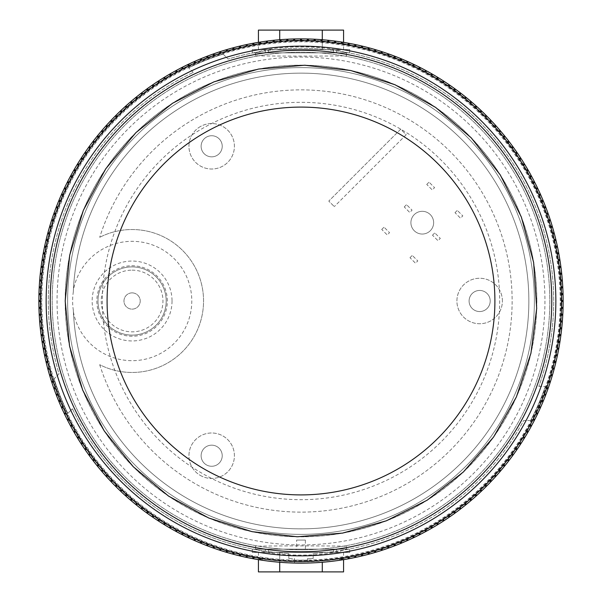 <?xml version="1.0" encoding="UTF-8"?>
<svg xmlns="http://www.w3.org/2000/svg" width="602" height="602" viewBox="0 0 602 602"><rect width="100%" height="100%" fill="white"/><g stroke="black" fill="none" stroke-linecap="round" stroke-linejoin="round"><path stroke-width="0.45" stroke-dasharray="3.01 2.26" d="M346.474 546.36L346.474 549.159L252.276 549.159L349.724 549.159L255.572 549.159C275.061 557.106 326.833 557.143 346.428 549.159L346.474 546.36C349.31 545.751 252.742 545.758 255.526 546.36L255.526 549.159L255.526 546.36M346.428 549.159L255.572 549.159M132.094 266.897A34.103 34.103 0 0 1 161.629 318.052A34.103 34.103 0 0 1 102.558 318.052A34.103 34.103 0 0 1 132.094 266.897A34.103 34.103 0 0 0 102.558 318.052A34.103 34.103 0 0 0 161.629 318.052A34.103 34.103 0 0 0 132.094 266.897A34.103 34.103 0 0 0 102.558 318.052A34.103 34.103 0 0 0 161.629 318.052A34.103 34.103 0 0 0 132.094 266.897M255.526 55.64L255.526 52.841L349.724 52.841L252.276 52.841L346.428 52.841C326.939 44.894 275.167 44.857 255.572 52.841L255.526 55.64C252.689 56.249 349.258 56.242 346.474 55.64L346.474 52.841L346.474 55.64M255.572 52.841L346.428 52.841M530.633 420.535A258.883 258.883 0 0 0 545.382 386.431A258.883 258.883 0 0 1 530.633 420.535L523.65 420.535A252.712 252.712 0 0 1 313.183 553.419A252.712 252.712 0 0 0 523.65 420.535L530.633 420.535M54.105 378.854A258.883 258.883 0 0 0 67.793 413.393A258.883 258.883 0 0 1 54.105 378.854L59.041 373.917A252.712 252.712 0 0 1 193.234 72.421A252.712 252.712 0 0 0 59.041 373.917L54.105 378.854M223.146 54.105A258.883 258.883 0 0 0 188.607 67.793A258.883 258.883 0 0 1 223.146 54.105L228.083 59.041A252.712 252.712 0 0 1 538.835 386.431A252.712 252.712 0 0 0 228.083 59.041L223.146 54.105M72.421 408.766A252.712 252.712 0 0 0 288.817 553.419A252.712 252.712 0 0 1 72.421 408.766L67.793 413.393L72.421 408.766M288.817 558.581L288.817 553.419L288.817 558.581L294.506 558.581L294.506 560.123L294.506 558.581L288.817 558.581M313.183 553.419L313.183 558.581L313.183 553.419M307.494 561.749L307.494 560.123A259.206 259.206 0 0 1 294.506 560.123L307.494 560.123L307.494 558.581L313.183 558.581L307.494 558.581L307.494 561.749A260.832 260.832 0 0 0 525.794 168.71A260.832 260.832 0 0 0 76.206 168.71A260.832 260.832 0 0 0 294.506 561.749L294.506 563.051A262.133 262.133 0 0 1 38.867 301A262.133 262.133 0 0 1 298.833 38.882A262.133 262.133 0 0 1 563.096 296.666A262.133 262.133 0 0 1 307.494 563.051M193.234 72.421L188.607 67.793L193.234 72.421M538.835 386.431L545.382 386.431L538.835 386.431M65.219 301A235.781 235.781 0 0 0 418.887 505.191A235.781 235.781 0 0 0 418.887 96.809A235.781 235.781 0 0 0 65.219 301M300.029 40.5L301 38.867L301.971 40.5M306.847 40.56L307.863 38.957L308.796 40.612M313.657 40.801L314.718 39.228L315.606 40.906M320.467 41.222L321.566 39.679L322.409 41.372M327.262 41.824L328.399 40.304L329.196 42.027M334.035 42.599L335.216 41.109L335.969 42.855M340.792 43.547L342.004 42.095L342.711 43.856M347.512 44.683L348.769 43.261L349.431 45.037M354.209 45.985L355.504 44.601L356.113 46.392M360.869 47.468L362.193 46.113L362.758 47.919M367.483 49.123L368.845 47.799L369.365 49.627M374.053 50.944L375.452 49.665L375.919 51.501M380.577 52.946L381.999 51.697L382.428 53.548M387.041 55.113L388.501 53.909L388.877 55.76M393.445 57.446L394.942 56.279L395.266 58.146M399.788 59.952L401.316 58.823L401.594 60.697M406.064 62.623L407.614 61.532L407.847 63.413M412.272 65.452L413.852 64.406L414.033 66.295M418.398 68.447L420.008 67.439L420.136 69.335M424.448 71.6L426.081 70.637L426.156 72.526M430.407 74.911L432.063 73.986L432.093 75.882M436.284 78.373L437.963 77.5L437.947 79.396M442.064 81.992L443.764 81.157L443.697 83.053M447.745 85.762L449.468 84.972L449.355 86.861M453.329 89.675L455.074 88.93L454.909 90.819M458.814 93.731L460.575 93.039L460.357 94.92M464.18 97.938L465.963 97.283L465.7 99.164M469.44 102.28L471.238 101.678L470.922 103.544M474.587 106.757L476.4 106.2L476.039 108.059M479.613 111.37L481.442 110.858L481.028 112.709M484.512 116.103L486.356 115.644L485.897 117.488M489.291 120.972L491.142 120.558L490.63 122.387M493.941 125.961L495.8 125.6L495.243 127.413M498.456 131.078L500.322 130.762L499.72 132.56M502.836 136.3L504.717 136.037L504.062 137.82M507.08 141.643L508.961 141.425L508.269 143.186M511.181 147.091L513.07 146.926L512.325 148.671M515.139 152.645L517.028 152.532L516.238 154.255M518.947 158.303L520.843 158.236L520.008 159.936M522.604 164.053L524.5 164.037L523.627 165.716M526.118 169.907L528.014 169.937L527.089 171.593M529.474 175.844L531.363 175.919L530.4 177.552M532.665 181.864L534.561 181.992L533.553 183.602M535.705 187.967L537.594 188.148L536.548 189.728M538.587 194.153L540.468 194.386L539.377 195.936M541.303 200.406L543.177 200.684L542.048 202.212M543.854 206.734L545.721 207.058L544.554 208.555M546.24 213.123L548.091 213.499L546.887 214.959M548.452 219.572L550.303 220.001L549.054 221.423M550.499 226.081L552.335 226.548L551.056 227.947M552.373 232.635L554.201 233.155L552.877 234.517M554.081 239.242L555.887 239.807L554.532 241.131M555.608 245.887L557.399 246.496L556.015 247.791M556.963 252.569L558.739 253.231L557.317 254.488M558.144 259.289L559.905 259.996L558.453 261.208M559.145 266.031L560.891 266.784L559.401 267.965M559.973 272.804L561.696 273.601L560.176 274.738M560.628 279.591L562.321 280.434L560.778 281.533M561.094 286.394L562.772 287.282L561.199 288.343M561.388 293.204L563.043 294.137L561.44 295.153M561.5 300.029L563.133 301L561.5 301.971M561.44 306.847L563.043 307.863L561.388 308.796M561.199 313.657L562.772 314.718L561.094 315.606M560.778 320.467L562.321 321.566L560.628 322.409M560.176 327.262L561.696 328.399L559.973 329.196M559.401 334.035L560.891 335.216L559.145 335.969M558.453 340.792L559.905 342.004L558.144 342.711M557.317 347.512L558.739 348.769L556.963 349.431M556.015 354.209L557.399 355.504L555.608 356.113M554.532 360.869L555.887 362.193L554.081 362.758M552.877 367.483L554.201 368.845L552.373 369.365M551.056 374.053L552.335 375.452L550.499 375.919M549.054 380.577L550.303 381.999L548.452 382.428M546.887 387.041L548.091 388.501L546.24 388.877M544.554 393.445L545.721 394.942L543.854 395.266M542.048 399.788L543.177 401.316L541.303 401.594M539.377 406.064L540.468 407.614L538.587 407.847M536.548 412.272L537.594 413.852L535.705 414.033M533.553 418.398L534.561 420.008L532.665 420.136M530.4 424.448L531.363 426.081L529.474 426.156M527.089 430.407L528.014 432.063L526.118 432.093M523.627 436.284L524.5 437.963L522.604 437.947M520.008 442.064L520.843 443.764L518.947 443.697M516.238 447.745L517.028 449.468L515.139 449.355M512.325 453.329L513.07 455.074L511.181 454.909M508.269 458.814L508.961 460.575L507.08 460.357M504.062 464.18L504.717 465.963L502.836 465.7M499.72 469.44L500.322 471.238L498.456 470.922M495.243 474.587L495.8 476.4L493.941 476.039M490.63 479.613L491.142 481.442L489.291 481.028M485.897 484.512L486.356 486.356L484.512 485.897M481.028 489.291L481.442 491.142L479.613 490.63M476.039 493.941L476.4 495.8L474.587 495.243M470.922 498.456L471.238 500.322L469.44 499.72M465.7 502.836L465.963 504.717L464.18 504.062M460.357 507.08L460.575 508.961L458.814 508.269M454.909 511.181L455.074 513.07L453.329 512.325M449.355 515.139L449.468 517.028L447.745 516.238M443.697 518.947L443.764 520.843L442.064 520.008M437.947 522.604L437.963 524.5L436.284 523.627M432.093 526.118L432.063 528.014L430.407 527.089M426.156 529.474L426.081 531.363L424.448 530.4M420.136 532.665L420.008 534.561L418.398 533.553M414.033 535.705L413.852 537.594L412.272 536.548M407.847 538.587L407.614 540.468L406.064 539.377M401.594 541.303L401.316 543.177L399.788 542.048M395.266 543.854L394.942 545.721L393.445 544.554M388.877 546.24L388.501 548.091L387.041 546.887M382.428 548.452L381.999 550.303L380.577 549.054M375.919 550.499L375.452 552.335L374.053 551.056M369.365 552.373L368.845 554.201L367.483 552.877M362.758 554.081L362.193 555.887L360.869 554.532M356.113 555.608L355.504 557.399L354.209 556.015M349.431 556.963L348.769 558.739L347.512 557.317M342.711 558.144L342.004 559.905L340.792 558.453M339.979 558.573L339.979 560.214M294.506 561.749L294.506 563.051M294.506 560.123A259.206 259.206 0 0 1 77.613 169.523A259.206 259.206 0 0 1 524.387 169.523A259.206 259.206 0 0 1 294.506 560.123M293.204 40.612L294.137 38.957L295.153 40.56M286.394 40.906L287.282 39.228L288.343 40.801M279.591 41.372L280.434 39.679L281.533 41.222M272.804 42.027L273.601 40.304L274.738 41.824M266.031 42.855L266.784 41.109L267.965 42.599M259.289 43.856L259.996 42.095L261.208 43.547M252.569 45.037L253.231 43.261L254.488 44.683M245.887 46.392L246.496 44.601L247.791 45.985M239.242 47.919L239.807 46.113L241.131 47.468M232.635 49.627L233.155 47.799L234.517 49.123M226.081 51.501L226.548 49.665L227.947 50.944M219.572 53.548L220.001 51.697L221.423 52.946M213.123 55.76L213.499 53.909L214.959 55.113M206.734 58.146L207.058 56.279L208.555 57.446M200.406 60.697L200.684 58.823L202.212 59.952M194.153 63.413L194.386 61.532L195.936 62.623M187.967 66.295L188.148 64.406L189.728 65.452M181.864 69.335L181.992 67.439L183.602 68.447M175.844 72.526L175.919 70.637L177.552 71.6M169.907 75.882L169.937 73.986L171.593 74.911M164.053 79.396L164.037 77.5L165.716 78.373M158.303 83.053L158.236 81.157L159.936 81.992M152.645 86.861L152.532 84.972L154.255 85.762M147.091 90.819L146.926 88.93L148.671 89.675M141.643 94.92L141.425 93.039L143.186 93.731M136.3 99.164L136.037 97.283L137.82 97.938M131.078 103.544L130.762 101.678L132.56 102.28M125.961 108.059L125.6 106.2L127.413 106.757M120.972 112.709L120.558 110.858L122.387 111.37M116.103 117.488L115.644 115.644L117.488 116.103M111.37 122.387L110.858 120.558L112.709 120.972M106.757 127.413L106.2 125.6L108.059 125.961M102.28 132.56L101.678 130.762L103.544 131.078M97.938 137.82L97.283 136.037L99.164 136.3M93.731 143.186L93.039 141.425L94.92 141.643M89.675 148.671L88.93 146.926L90.819 147.091M85.762 154.255L84.972 152.532L86.861 152.645M81.992 159.936L81.157 158.236L83.053 158.303M78.373 165.716L77.5 164.037L79.396 164.053M74.911 171.593L73.986 169.937L75.882 169.907M71.6 177.552L70.637 175.919L72.526 175.844M68.447 183.602L67.439 181.992L69.335 181.864M65.452 189.728L64.406 188.148L66.295 187.967M62.623 195.936L61.532 194.386L63.413 194.153M59.952 202.212L58.823 200.684L60.697 200.406M57.446 208.555L56.279 207.058L58.146 206.734M55.113 214.959L53.909 213.499L55.76 213.123M52.946 221.423L51.697 220.001L53.548 219.572M50.944 227.947L49.665 226.548L51.501 226.081M49.123 234.517L47.799 233.155L49.627 232.635M47.468 241.131L46.113 239.807L47.919 239.242M45.985 247.791L44.601 246.496L46.392 245.887M44.683 254.488L43.261 253.231L45.037 252.569M43.547 261.208L42.095 259.996L43.856 259.289M42.599 267.965L41.109 266.784L42.855 266.031M41.824 274.738L40.304 273.601L42.027 272.804M41.222 281.533L39.679 280.434L41.372 279.591M40.801 288.343L39.228 287.282L40.906 286.394M40.56 295.153L38.957 294.137L40.612 293.204M40.5 301.971L38.867 301L40.5 300.029M40.612 308.796L38.957 307.863L40.56 306.847M40.906 315.606L39.228 314.718L40.801 313.657M41.372 322.409L39.679 321.566L41.222 320.467M42.027 329.196L40.304 328.399L41.824 327.262M42.855 335.969L41.109 335.216L42.599 334.035M43.856 342.711L42.095 342.004L43.547 340.792M45.037 349.431L43.261 348.769L44.683 347.512M46.392 356.113L44.601 355.504L45.985 354.209M47.919 362.758L46.113 362.193L47.468 360.869M49.627 369.365L47.799 368.845L49.123 367.483M51.501 375.919L49.665 375.452L50.944 374.053M53.548 382.428L51.697 381.999L52.946 380.577M55.76 388.877L53.909 388.501L55.113 387.041M58.146 395.266L56.279 394.942L57.446 393.445M60.697 401.594L58.823 401.316L59.952 399.788M63.413 407.847L61.532 407.614L62.623 406.064M66.295 414.033L64.406 413.852L65.452 412.272M69.335 420.136L67.439 420.008L68.447 418.398M72.526 426.156L70.637 426.081L71.6 424.448M75.882 432.093L73.986 432.063L74.911 430.407M79.396 437.947L77.5 437.963L78.373 436.284M83.053 443.697L81.157 443.764L81.992 442.064M86.861 449.355L84.972 449.468L85.762 447.745M90.819 454.909L88.93 455.074L89.675 453.329M94.92 460.357L93.039 460.575L93.731 458.814M99.164 465.7L97.283 465.963L97.938 464.18M103.544 470.922L101.678 471.238L102.28 469.44M108.059 476.039L106.2 476.4L106.757 474.587M112.709 481.028L110.858 481.442L111.37 479.613M117.488 485.897L115.644 486.356L116.103 484.512M122.387 490.63L120.558 491.142L120.972 489.291M127.413 495.243L125.6 495.8L125.961 493.941M132.56 499.72L130.762 500.322L131.078 498.456M137.82 504.062L136.037 504.717L136.3 502.836M143.186 508.269L141.425 508.961L141.643 507.08M148.671 512.325L146.926 513.07L147.091 511.181M154.255 516.238L152.532 517.028L152.645 515.139M159.936 520.008L158.236 520.843L158.303 518.947M165.716 523.627L164.037 524.5L164.053 522.604M171.593 527.089L169.937 528.014L169.907 526.118M177.552 530.4L175.919 531.363L175.844 529.474M183.602 533.553L181.992 534.561L181.864 532.665M189.728 536.548L188.148 537.594L187.967 535.705M195.936 539.377L194.386 540.468L194.153 538.587M202.212 542.048L200.684 543.177L200.406 541.303M208.555 544.554L207.058 545.721L206.734 543.854M214.959 546.887L213.499 548.091L213.123 546.24M221.423 549.054L220.001 550.303L219.572 548.452M227.947 551.056L226.548 552.335L226.081 550.499M234.517 552.877L233.155 554.201L232.635 552.373M241.131 554.532L239.807 555.887L239.242 554.081M247.791 556.015L246.496 557.399L245.887 555.608M254.488 557.317L253.231 558.739L252.569 556.963M261.208 558.453L259.996 559.905L259.289 558.144M262.02 560.214L262.02 558.573M305.372 549.776A248.814 248.814 0 0 0 549.792 298.088A248.814 248.814 0 0 0 299.54 52.193A248.814 248.814 0 0 0 52.186 301A248.814 248.814 0 0 0 305.372 549.776L305.372 540.069L296.628 540.069L296.628 549.776A248.814 248.814 0 0 1 86.252 175.332A248.814 248.814 0 0 1 515.748 175.332A248.814 248.814 0 0 1 305.372 549.776L296.628 549.776M305.372 540.069L296.628 540.069M502.392 301A22.741 22.741 0 0 0 468.281 281.307A22.741 22.741 0 0 0 468.281 320.693A22.741 22.741 0 0 0 502.392 301A22.741 22.741 0 0 0 468.281 281.307A22.741 22.741 0 0 0 468.281 320.693A22.741 22.741 0 0 0 502.392 301M200.308 126.593A22.741 22.741 0 0 0 200.308 165.971A22.741 22.741 0 0 0 234.411 146.286A22.741 22.741 0 0 0 200.308 126.593A22.741 22.741 0 0 0 200.308 165.971A22.741 22.741 0 0 0 234.411 146.286A22.741 22.741 0 0 0 200.308 126.593M200.308 475.407A22.741 22.741 0 0 0 234.411 455.714A22.741 22.741 0 0 0 200.308 436.029A22.741 22.741 0 0 0 200.308 475.407A22.741 22.741 0 0 0 234.411 455.714A22.741 22.741 0 0 0 200.308 436.029A22.741 22.741 0 0 0 200.308 475.407M211.671 466.272A10.558 10.558 0 0 1 202.535 450.439A10.558 10.558 0 0 1 220.814 450.439A10.558 10.558 0 0 1 211.671 466.272A10.558 10.558 0 0 1 202.535 450.439A10.558 10.558 0 0 1 220.814 450.439A10.558 10.558 0 0 1 211.671 466.272M202.535 141.003A10.558 10.558 0 0 1 220.814 141.003A10.558 10.558 0 0 1 211.671 156.844A10.558 10.558 0 0 1 202.535 141.003A10.558 10.558 0 0 1 220.814 141.003A10.558 10.558 0 0 1 211.671 156.844A10.558 10.558 0 0 1 202.535 141.003M488.794 295.725A10.558 10.558 0 0 1 479.651 311.558A10.558 10.558 0 0 1 470.508 295.725A10.558 10.558 0 0 1 488.794 295.725A10.558 10.558 0 0 1 479.651 311.558A10.558 10.558 0 0 1 470.508 295.725A10.558 10.558 0 0 1 488.794 295.725M560.801 301A259.801 259.801 0 0 0 303.167 41.207A259.801 259.801 0 0 0 41.237 296.658A259.801 259.801 0 0 0 294.491 560.718A259.801 259.801 0 0 0 560.801 301M99.706 364.699A211.136 211.136 0 0 0 424.666 472.126A211.136 211.136 0 0 0 424.666 129.874A211.136 211.136 0 0 0 99.706 237.301A211.136 211.136 0 0 1 424.666 129.874A211.136 211.136 0 0 1 424.666 472.126A211.136 211.136 0 0 1 99.706 364.699A71.457 71.457 0 0 0 203.551 301A71.457 71.457 0 0 0 99.706 237.301A71.457 71.457 0 0 1 203.551 301A71.457 71.457 0 0 1 99.706 364.699M73.399 311.866A59.696 59.696 0 0 0 191.79 301A59.696 59.696 0 0 0 73.399 290.134A227.865 227.865 0 0 1 418.051 105.5A227.865 227.865 0 0 1 418.051 496.499A227.865 227.865 0 0 1 73.399 311.866L73.324 310.113A59.478 59.478 0 0 1 73.324 291.887L73.399 290.134M67.62 301A233.38 233.38 0 0 0 417.69 503.114A233.38 233.38 0 0 0 417.69 98.886A233.38 233.38 0 0 0 67.62 301A233.38 233.38 0 0 0 417.69 503.114A233.38 233.38 0 0 0 417.69 98.886A233.38 233.38 0 0 0 67.62 301M73.324 310.113A227.865 227.865 0 0 0 417.555 496.793A227.865 227.865 0 0 0 417.555 105.207A227.865 227.865 0 0 0 73.324 291.887M433.643 222.68A11.37 11.37 0 0 0 416.592 212.83A11.37 11.37 0 0 0 416.592 232.522A11.37 11.37 0 0 0 433.643 222.68A11.37 11.37 0 0 0 416.592 212.83A11.37 11.37 0 0 0 416.592 232.522A11.37 11.37 0 0 0 433.643 222.68M426.75 184.438L429.045 182.143L426.75 184.438L432.266 189.946L434.561 187.651L429.045 182.143L434.561 187.651L432.266 189.946L426.75 184.438M454.999 212.687L457.302 210.391L454.999 212.687L460.515 218.202L462.81 215.9L457.302 210.391L462.81 215.9L460.515 218.202L454.999 212.687M404.243 206.945L406.538 204.65L404.243 206.945L409.751 212.461L412.054 210.158L406.538 204.65L412.054 210.158L409.751 212.461L404.243 206.945M432.492 235.194L434.787 232.899L432.492 235.194L438.008 240.71L440.303 238.415L434.787 232.899L440.303 238.415L438.008 240.71L432.492 235.194M381.736 229.452L384.031 227.157L381.736 229.452L387.244 234.968L389.539 232.673L384.031 227.157L389.539 232.673L387.244 234.968L381.736 229.452M409.985 257.701L412.28 255.406L409.985 257.701L415.5 263.217L417.796 260.922L412.28 255.406L417.796 260.922L415.5 263.217L409.985 257.701M406.192 134.713L334.306 206.599L406.192 134.713L400.684 129.197L328.79 201.091L334.306 206.599L328.79 201.091L400.684 129.197L406.192 134.713M349.724 49.59L252.276 49.59L349.724 49.59L349.724 52.841M258.431 30.1L322.288 30.1L322.288 49.59L258.431 49.59L343.569 49.59L322.288 49.59L322.288 39.74M322.288 30.1L343.569 30.1M279.712 30.1L279.712 39.74M343.569 49.59L343.569 42.351M258.431 49.59L258.431 42.351M132.094 292.881A8.119 8.119 0 0 1 139.13 305.063A8.119 8.119 0 0 1 125.058 305.063A8.119 8.119 0 0 1 132.094 292.881A8.119 8.119 0 0 1 139.13 305.063A8.119 8.119 0 0 1 125.058 305.063A8.119 8.119 0 0 1 132.094 292.881M349.724 552.41L252.276 552.41L349.724 552.41L349.724 549.159M343.569 571.9L279.712 571.9L279.712 552.41L343.569 552.41L258.431 552.41L279.712 552.41L279.712 562.26M279.712 571.9L258.431 571.9M322.288 571.9L322.288 562.26M258.431 552.41L258.431 559.649M343.569 552.41L343.569 559.649M265.271 549.159L336.729 549.159L265.271 549.159L265.271 552.41L336.729 552.41L265.271 552.41M301 549.159L333.485 549.159L301 549.159M301 552.41L268.515 552.41L301 552.41M265.271 52.841L336.729 52.841L265.271 52.841L265.271 49.59L336.729 49.59L265.271 49.59M301 52.841L333.485 52.841L301 52.841M301 49.59L333.485 49.59L301 49.59M102.31 301A198.69 198.69 0 0 0 400.345 473.067A198.69 198.69 0 0 0 400.345 128.933A198.69 198.69 0 0 0 102.31 301M167.333 301A35.24 35.24 0 0 0 114.47 270.479A35.24 35.24 0 0 0 114.47 331.521A35.24 35.24 0 0 0 167.333 301M544.938 301A243.938 243.938 0 0 1 179.035 512.257A243.938 243.938 0 0 1 179.035 89.743A243.938 243.938 0 0 1 544.938 301M536.849 301A235.849 235.849 0 0 0 183.076 96.749A235.849 235.849 0 0 0 183.076 505.251A235.849 235.849 0 0 0 536.849 301M172.037 301A39.943 39.943 0 0 1 112.122 335.592A39.943 39.943 0 0 1 112.122 266.408A39.943 39.943 0 0 1 172.037 301M132.094 270.14A30.86 30.86 0 0 1 158.815 316.426A30.86 30.86 0 0 1 105.373 316.426A30.86 30.86 0 0 1 132.094 270.14M252.276 49.59L252.276 52.841M252.276 552.41L252.276 549.159M336.729 549.159L336.729 552.41M333.485 552.41L333.485 549.159M268.515 552.41L268.515 549.159M336.729 52.841L336.729 49.59M268.515 49.59L268.515 52.841M333.485 49.59L333.485 52.841"/><path stroke-width="0.9" d="M107.088 301A193.912 193.912 0 0 0 397.952 468.928A193.912 193.912 0 0 0 397.952 133.072A193.912 193.912 0 0 0 107.088 301M50.237 301A250.763 250.763 0 0 0 426.382 518.171A250.763 250.763 0 0 0 426.382 83.829A250.763 250.763 0 0 0 50.237 301M46.143 301A254.857 254.857 0 0 0 428.428 521.708A254.857 254.857 0 0 0 428.428 80.292A254.857 254.857 0 0 0 46.143 301M40.492 301A260.508 260.508 0 0 0 300.511 561.508A260.508 260.508 0 0 0 561.5 301.971A260.508 260.508 0 0 0 301.489 40.492A260.508 260.508 0 0 0 40.492 301M561.5 300.029A260.508 260.508 0 0 1 561.44 306.847A260.508 260.508 0 0 1 561.199 313.657A260.508 260.508 0 0 1 561.094 315.606A260.508 260.508 0 0 1 560.628 322.409A260.508 260.508 0 0 1 559.145 335.969A260.508 260.508 0 0 1 558.453 340.792A260.508 260.508 0 0 1 558.144 342.711A260.508 260.508 0 0 1 557.317 347.512A260.508 260.508 0 0 1 554.081 362.758A260.508 260.508 0 0 1 551.056 374.053A260.508 260.508 0 0 1 550.499 375.919A260.508 260.508 0 0 1 546.24 388.877A260.508 260.508 0 0 1 542.048 399.788A260.508 260.508 0 0 1 541.303 401.594A260.508 260.508 0 0 1 539.377 406.064A260.508 260.508 0 0 1 538.587 407.847A260.508 260.508 0 0 1 532.665 420.136A260.508 260.508 0 0 1 529.474 426.156A260.508 260.508 0 0 1 527.089 430.407A260.508 260.508 0 0 1 523.627 436.284A260.508 260.508 0 0 1 522.604 437.947A260.508 260.508 0 0 1 516.238 447.745A260.508 260.508 0 0 1 515.139 449.355A260.508 260.508 0 0 1 512.325 453.329A260.508 260.508 0 0 1 508.269 458.814A260.508 260.508 0 0 1 507.08 460.357A260.508 260.508 0 0 1 504.062 464.18A260.508 260.508 0 0 1 502.836 465.7A260.508 260.508 0 0 1 499.72 469.44A260.508 260.508 0 0 1 495.243 474.587A260.508 260.508 0 0 1 493.941 476.039A260.508 260.508 0 0 1 490.63 479.613A260.508 260.508 0 0 1 479.613 490.63A260.508 260.508 0 0 1 476.039 493.941A260.508 260.508 0 0 1 474.587 495.243A260.508 260.508 0 0 1 469.44 499.72A260.508 260.508 0 0 1 465.7 502.836A260.508 260.508 0 0 1 464.18 504.062A260.508 260.508 0 0 1 460.357 507.08A260.508 260.508 0 0 1 458.814 508.269A260.508 260.508 0 0 1 453.329 512.325A260.508 260.508 0 0 1 449.355 515.139A260.508 260.508 0 0 1 447.745 516.238A260.508 260.508 0 0 1 437.947 522.604A260.508 260.508 0 0 1 436.284 523.627A260.508 260.508 0 0 1 430.407 527.089A260.508 260.508 0 0 1 426.156 529.474A260.508 260.508 0 0 1 420.136 532.665A260.508 260.508 0 0 1 407.847 538.587A260.508 260.508 0 0 1 406.064 539.377A260.508 260.508 0 0 1 401.594 541.303A260.508 260.508 0 0 1 399.788 542.048A260.508 260.508 0 0 1 388.877 546.24A260.508 260.508 0 0 1 375.919 550.499A260.508 260.508 0 0 1 374.053 551.056A260.508 260.508 0 0 1 362.758 554.081A260.508 260.508 0 0 1 347.512 557.317A260.508 260.508 0 0 1 342.711 558.144A260.508 260.508 0 0 1 340.792 558.453A260.508 260.508 0 0 1 339.979 558.573A260.508 260.508 0 0 1 262.02 558.573A260.508 260.508 0 0 1 261.208 558.453A260.508 260.508 0 0 1 259.289 558.144A260.508 260.508 0 0 1 254.488 557.317A260.508 260.508 0 0 1 239.242 554.081A260.508 260.508 0 0 1 227.947 551.056A260.508 260.508 0 0 1 226.081 550.499A260.508 260.508 0 0 1 213.123 546.24A260.508 260.508 0 0 1 202.212 542.048A260.508 260.508 0 0 1 200.406 541.303A260.508 260.508 0 0 1 195.936 539.377A260.508 260.508 0 0 1 194.153 538.587A260.508 260.508 0 0 1 181.864 532.665A260.508 260.508 0 0 1 175.844 529.474A260.508 260.508 0 0 1 171.593 527.089A260.508 260.508 0 0 1 165.716 523.627A260.508 260.508 0 0 1 164.053 522.604A260.508 260.508 0 0 1 154.255 516.238A260.508 260.508 0 0 1 152.645 515.139A260.508 260.508 0 0 1 148.671 512.325A260.508 260.508 0 0 1 143.186 508.269A260.508 260.508 0 0 1 141.643 507.08A260.508 260.508 0 0 1 137.82 504.062A260.508 260.508 0 0 1 136.3 502.836A260.508 260.508 0 0 1 132.56 499.72A260.508 260.508 0 0 1 127.413 495.243A260.508 260.508 0 0 1 125.961 493.941A260.508 260.508 0 0 1 122.387 490.63A260.508 260.508 0 0 1 111.37 479.613A260.508 260.508 0 0 1 108.059 476.039A260.508 260.508 0 0 1 106.757 474.587A260.508 260.508 0 0 1 102.28 469.44A260.508 260.508 0 0 1 99.164 465.7A260.508 260.508 0 0 1 97.938 464.18A260.508 260.508 0 0 1 94.92 460.357A260.508 260.508 0 0 1 93.731 458.814A260.508 260.508 0 0 1 89.675 453.329A260.508 260.508 0 0 1 86.861 449.355A260.508 260.508 0 0 1 85.762 447.745A260.508 260.508 0 0 1 79.396 437.947A260.508 260.508 0 0 1 78.373 436.284A260.508 260.508 0 0 1 74.911 430.407A260.508 260.508 0 0 1 72.526 426.156A260.508 260.508 0 0 1 69.335 420.136A260.508 260.508 0 0 1 63.413 407.847A260.508 260.508 0 0 1 62.623 406.064A260.508 260.508 0 0 1 60.697 401.594A260.508 260.508 0 0 1 59.952 399.788A260.508 260.508 0 0 1 55.76 388.877A260.508 260.508 0 0 1 51.501 375.919A260.508 260.508 0 0 1 50.944 374.053A260.508 260.508 0 0 1 47.919 362.758A260.508 260.508 0 0 1 44.683 347.512A260.508 260.508 0 0 1 43.856 342.711A260.508 260.508 0 0 1 43.547 340.792A260.508 260.508 0 0 1 42.855 335.969A260.508 260.508 0 0 1 41.372 322.409A260.508 260.508 0 0 1 40.906 315.606A260.508 260.508 0 0 1 40.801 313.657A260.508 260.508 0 0 1 40.56 306.847A260.508 260.508 0 0 1 40.56 295.153A260.508 260.508 0 0 1 40.801 288.343A260.508 260.508 0 0 1 40.906 286.394A260.508 260.508 0 0 1 41.372 279.591A260.508 260.508 0 0 1 42.855 266.031A260.508 260.508 0 0 1 43.547 261.208A260.508 260.508 0 0 1 43.856 259.289A260.508 260.508 0 0 1 44.683 254.488A260.508 260.508 0 0 1 47.919 239.242A260.508 260.508 0 0 1 50.944 227.947A260.508 260.508 0 0 1 51.501 226.081A260.508 260.508 0 0 1 55.76 213.123A260.508 260.508 0 0 1 59.952 202.212A260.508 260.508 0 0 1 60.697 200.406A260.508 260.508 0 0 1 62.623 195.936A260.508 260.508 0 0 1 63.413 194.153A260.508 260.508 0 0 1 69.335 181.864A260.508 260.508 0 0 1 72.526 175.844A260.508 260.508 0 0 1 74.911 171.593A260.508 260.508 0 0 1 78.373 165.716A260.508 260.508 0 0 1 79.396 164.053A260.508 260.508 0 0 1 85.762 154.255A260.508 260.508 0 0 1 86.861 152.645A260.508 260.508 0 0 1 89.675 148.671A260.508 260.508 0 0 1 93.731 143.186A260.508 260.508 0 0 1 94.92 141.643A260.508 260.508 0 0 1 97.938 137.82A260.508 260.508 0 0 1 99.164 136.3A260.508 260.508 0 0 1 102.28 132.56A260.508 260.508 0 0 1 106.757 127.413A260.508 260.508 0 0 1 108.059 125.961A260.508 260.508 0 0 1 111.37 122.387A260.508 260.508 0 0 1 122.387 111.37A260.508 260.508 0 0 1 125.961 108.059A260.508 260.508 0 0 1 127.413 106.757A260.508 260.508 0 0 1 132.56 102.28A260.508 260.508 0 0 1 136.3 99.164A260.508 260.508 0 0 1 137.82 97.938A260.508 260.508 0 0 1 141.643 94.92A260.508 260.508 0 0 1 143.186 93.731A260.508 260.508 0 0 1 148.671 89.675A260.508 260.508 0 0 1 152.645 86.861A260.508 260.508 0 0 1 154.255 85.762A260.508 260.508 0 0 1 164.053 79.396A260.508 260.508 0 0 1 165.716 78.373A260.508 260.508 0 0 1 171.593 74.911A260.508 260.508 0 0 1 175.844 72.526A260.508 260.508 0 0 1 181.864 69.335A260.508 260.508 0 0 1 194.153 63.413A260.508 260.508 0 0 1 195.936 62.623A260.508 260.508 0 0 1 200.406 60.697A260.508 260.508 0 0 1 202.212 59.952A260.508 260.508 0 0 1 213.123 55.76A260.508 260.508 0 0 1 226.081 51.501A260.508 260.508 0 0 1 227.947 50.944A260.508 260.508 0 0 1 239.242 47.919A260.508 260.508 0 0 1 254.488 44.683A260.508 260.508 0 0 1 259.289 43.856A260.508 260.508 0 0 1 261.208 43.547A260.508 260.508 0 0 1 266.031 42.855A260.508 260.508 0 0 1 279.591 41.372A260.508 260.508 0 0 1 286.394 40.906A260.508 260.508 0 0 1 288.343 40.801A260.508 260.508 0 0 1 295.153 40.56A260.508 260.508 0 0 1 306.847 40.56A260.508 260.508 0 0 1 313.657 40.801A260.508 260.508 0 0 1 315.606 40.906A260.508 260.508 0 0 1 322.409 41.372A260.508 260.508 0 0 1 335.969 42.855A260.508 260.508 0 0 1 340.792 43.547A260.508 260.508 0 0 1 342.711 43.856A260.508 260.508 0 0 1 347.512 44.683A260.508 260.508 0 0 1 362.758 47.919A260.508 260.508 0 0 1 374.053 50.944A260.508 260.508 0 0 1 375.919 51.501A260.508 260.508 0 0 1 388.877 55.76A260.508 260.508 0 0 1 399.788 59.952A260.508 260.508 0 0 1 401.594 60.697A260.508 260.508 0 0 1 406.064 62.623A260.508 260.508 0 0 1 407.847 63.413A260.508 260.508 0 0 1 420.136 69.335A260.508 260.508 0 0 1 426.156 72.526A260.508 260.508 0 0 1 430.407 74.911A260.508 260.508 0 0 1 436.284 78.373A260.508 260.508 0 0 1 437.947 79.396A260.508 260.508 0 0 1 447.745 85.762A260.508 260.508 0 0 1 449.355 86.861A260.508 260.508 0 0 1 453.329 89.675A260.508 260.508 0 0 1 458.814 93.731A260.508 260.508 0 0 1 460.357 94.92A260.508 260.508 0 0 1 464.18 97.938A260.508 260.508 0 0 1 465.7 99.164A260.508 260.508 0 0 1 469.44 102.28A260.508 260.508 0 0 1 474.587 106.757A260.508 260.508 0 0 1 476.039 108.059A260.508 260.508 0 0 1 479.613 111.37A260.508 260.508 0 0 1 490.63 122.387A260.508 260.508 0 0 1 493.941 125.961A260.508 260.508 0 0 1 495.243 127.413A260.508 260.508 0 0 1 499.72 132.56A260.508 260.508 0 0 1 502.836 136.3A260.508 260.508 0 0 1 504.062 137.82A260.508 260.508 0 0 1 507.08 141.643A260.508 260.508 0 0 1 508.269 143.186A260.508 260.508 0 0 1 512.325 148.671A260.508 260.508 0 0 1 515.139 152.645A260.508 260.508 0 0 1 516.238 154.255A260.508 260.508 0 0 1 522.604 164.053A260.508 260.508 0 0 1 523.627 165.716A260.508 260.508 0 0 1 527.089 171.593A260.508 260.508 0 0 1 529.474 175.844A260.508 260.508 0 0 1 532.665 181.864A260.508 260.508 0 0 1 538.587 194.153A260.508 260.508 0 0 1 539.377 195.936A260.508 260.508 0 0 1 541.303 200.406A260.508 260.508 0 0 1 542.048 202.212A260.508 260.508 0 0 1 546.24 213.123A260.508 260.508 0 0 1 550.499 226.081A260.508 260.508 0 0 1 551.056 227.947A260.508 260.508 0 0 1 554.081 239.242A260.508 260.508 0 0 1 557.317 254.488A260.508 260.508 0 0 1 558.144 259.289A260.508 260.508 0 0 1 558.453 261.208A260.508 260.508 0 0 1 559.145 266.031A260.508 260.508 0 0 1 560.628 279.591A260.508 260.508 0 0 1 561.094 286.394A260.508 260.508 0 0 1 561.199 288.343A260.508 260.508 0 0 1 561.44 295.153A260.508 260.508 0 0 1 561.5 300.029L563.133 301A262.133 262.133 0 0 1 548.091 388.501A262.133 262.133 0 0 1 388.501 548.091A262.133 262.133 0 0 1 342.004 559.905A262.133 262.133 0 0 1 339.979 560.214A262.133 262.133 0 0 1 262.02 560.214A262.133 262.133 0 0 1 259.996 559.905A262.133 262.133 0 0 1 213.499 548.091A262.133 262.133 0 0 1 53.909 388.501A262.133 262.133 0 0 1 53.909 213.499A262.133 262.133 0 0 1 213.499 53.909A262.133 262.133 0 0 1 388.501 53.909A262.133 262.133 0 0 1 548.091 213.499A262.133 262.133 0 0 1 563.133 301L561.5 301.971M294.506 563.051L307.494 563.051M40.5 301.971L38.867 301L40.5 300.029M262.02 560.214L262.02 558.573M339.979 558.573L339.979 560.214M342.711 558.144L342.004 559.905L340.792 558.453M261.208 558.453L259.996 559.905L259.289 558.144M349.431 556.963L348.769 558.739L347.512 557.317M254.488 557.317L253.231 558.739L252.569 556.963M356.113 555.608L355.504 557.399L354.209 556.015M247.791 556.015L246.496 557.399L245.887 555.608M362.758 554.081L362.193 555.887L360.869 554.532M241.131 554.532L239.807 555.887L239.242 554.081M369.365 552.373L368.845 554.201L367.483 552.877M234.517 552.877L233.155 554.201L232.635 552.373M375.919 550.499L375.452 552.335L374.053 551.056M227.947 551.056L226.548 552.335L226.081 550.499M382.428 548.452L381.999 550.303L380.577 549.054M221.423 549.054L220.001 550.303L219.572 548.452M388.877 546.24L388.501 548.091L387.041 546.887M214.959 546.887L213.499 548.091L213.123 546.24M395.266 543.854L394.942 545.721L393.445 544.554M208.555 544.554L207.058 545.721L206.734 543.854M401.594 541.303L401.316 543.177L399.788 542.048M202.212 542.048L200.684 543.177L200.406 541.303M407.847 538.587L407.614 540.468L406.064 539.377M195.936 539.377L194.386 540.468L194.153 538.587M414.033 535.705L413.852 537.594L412.272 536.548M189.728 536.548L188.148 537.594L187.967 535.705M420.136 532.665L420.008 534.561L418.398 533.553M183.602 533.553L181.992 534.561L181.864 532.665M426.156 529.474L426.081 531.363L424.448 530.4M177.552 530.4L175.919 531.363L175.844 529.474M432.093 526.118L432.063 528.014L430.407 527.089M171.593 527.089L169.937 528.014L169.907 526.118M437.947 522.604L437.963 524.5L436.284 523.627M165.716 523.627L164.037 524.5L164.053 522.604M443.697 518.947L443.764 520.843L442.064 520.008M159.936 520.008L158.236 520.843L158.303 518.947M449.355 515.139L449.468 517.028L447.745 516.238M154.255 516.238L152.532 517.028L152.645 515.139M454.909 511.181L455.074 513.07L453.329 512.325M148.671 512.325L146.926 513.07L147.091 511.181M460.357 507.08L460.575 508.961L458.814 508.269M143.186 508.269L141.425 508.961L141.643 507.08M465.7 502.836L465.963 504.717L464.18 504.062M137.82 504.062L136.037 504.717L136.3 502.836M470.922 498.456L471.238 500.322L469.44 499.72M132.56 499.72L130.762 500.322L131.078 498.456M476.039 493.941L476.4 495.8L474.587 495.243M127.413 495.243L125.6 495.8L125.961 493.941M481.028 489.291L481.442 491.142L479.613 490.63M122.387 490.63L120.558 491.142L120.972 489.291M485.897 484.512L486.356 486.356L484.512 485.897M117.488 485.897L115.644 486.356L116.103 484.512M490.63 479.613L491.142 481.442L489.291 481.028M112.709 481.028L110.858 481.442L111.37 479.613M495.243 474.587L495.8 476.4L493.941 476.039M108.059 476.039L106.2 476.4L106.757 474.587M499.72 469.44L500.322 471.238L498.456 470.922M103.544 470.922L101.678 471.238L102.28 469.44M504.062 464.18L504.717 465.963L502.836 465.7M99.164 465.7L97.283 465.963L97.938 464.18M508.269 458.814L508.961 460.575L507.08 460.357M94.92 460.357L93.039 460.575L93.731 458.814M512.325 453.329L513.07 455.074L511.181 454.909M90.819 454.909L88.93 455.074L89.675 453.329M516.238 447.745L517.028 449.468L515.139 449.355M86.861 449.355L84.972 449.468L85.762 447.745M520.008 442.064L520.843 443.764L518.947 443.697M83.053 443.697L81.157 443.764L81.992 442.064M523.627 436.284L524.5 437.963L522.604 437.947M79.396 437.947L77.5 437.963L78.373 436.284M527.089 430.407L528.014 432.063L526.118 432.093M75.882 432.093L73.986 432.063L74.911 430.407M530.4 424.448L531.363 426.081L529.474 426.156M72.526 426.156L70.637 426.081L71.6 424.448M533.553 418.398L534.561 420.008L532.665 420.136M69.335 420.136L67.439 420.008L68.447 418.398M536.548 412.272L537.594 413.852L535.705 414.033M66.295 414.033L64.406 413.852L65.452 412.272M539.377 406.064L540.468 407.614L538.587 407.847M63.413 407.847L61.532 407.614L62.623 406.064M542.048 399.788L543.177 401.316L541.303 401.594M60.697 401.594L58.823 401.316L59.952 399.788M544.554 393.445L545.721 394.942L543.854 395.266M58.146 395.266L56.279 394.942L57.446 393.445M546.887 387.041L548.091 388.501L546.24 388.877M55.76 388.877L53.909 388.501L55.113 387.041M549.054 380.577L550.303 381.999L548.452 382.428M53.548 382.428L51.697 381.999L52.946 380.577M551.056 374.053L552.335 375.452L550.499 375.919M51.501 375.919L49.665 375.452L50.944 374.053M552.877 367.483L554.201 368.845L552.373 369.365M49.627 369.365L47.799 368.845L49.123 367.483M554.532 360.869L555.887 362.193L554.081 362.758M47.919 362.758L46.113 362.193L47.468 360.869M556.015 354.209L557.399 355.504L555.608 356.113M46.392 356.113L44.601 355.504L45.985 354.209M557.317 347.512L558.739 348.769L556.963 349.431M45.037 349.431L43.261 348.769L44.683 347.512M558.453 340.792L559.905 342.004L558.144 342.711M43.856 342.711L42.095 342.004L43.547 340.792M559.401 334.035L560.891 335.216L559.145 335.969M42.855 335.969L41.109 335.216L42.599 334.035M560.176 327.262L561.696 328.399L559.973 329.196M42.027 329.196L40.304 328.399L41.824 327.262M560.778 320.467L562.321 321.566L560.628 322.409M41.372 322.409L39.679 321.566L41.222 320.467M561.199 313.657L562.772 314.718L561.094 315.606M40.906 315.606L39.228 314.718L40.801 313.657M561.44 306.847L563.043 307.863L561.388 308.796M40.612 308.796L38.957 307.863L40.56 306.847M561.388 293.204L563.043 294.137L561.44 295.153M40.56 295.153L38.957 294.137L40.612 293.204M561.094 286.394L562.772 287.282L561.199 288.343M40.801 288.343L39.228 287.282L40.906 286.394M560.628 279.591L562.321 280.434L560.778 281.533M41.222 281.533L39.679 280.434L41.372 279.591M559.973 272.804L561.696 273.601L560.176 274.738M41.824 274.738L40.304 273.601L42.027 272.804M559.145 266.031L560.891 266.784L559.401 267.965M42.599 267.965L41.109 266.784L42.855 266.031M558.144 259.289L559.905 259.996L558.453 261.208M43.547 261.208L42.095 259.996L43.856 259.289M556.963 252.569L558.739 253.231L557.317 254.488M44.683 254.488L43.261 253.231L45.037 252.569M555.608 245.887L557.399 246.496L556.015 247.791M45.985 247.791L44.601 246.496L46.392 245.887M554.081 239.242L555.887 239.807L554.532 241.131M47.468 241.131L46.113 239.807L47.919 239.242M552.373 232.635L554.201 233.155L552.877 234.517M49.123 234.517L47.799 233.155L49.627 232.635M550.499 226.081L552.335 226.548L551.056 227.947M50.944 227.947L49.665 226.548L51.501 226.081M548.452 219.572L550.303 220.001L549.054 221.423M52.946 221.423L51.697 220.001L53.548 219.572M546.24 213.123L548.091 213.499L546.887 214.959M55.113 214.959L53.909 213.499L55.76 213.123M543.854 206.734L545.721 207.058L544.554 208.555M57.446 208.555L56.279 207.058L58.146 206.734M541.303 200.406L543.177 200.684L542.048 202.212M59.952 202.212L58.823 200.684L60.697 200.406M538.587 194.153L540.468 194.386L539.377 195.936M62.623 195.936L61.532 194.386L63.413 194.153M535.705 187.967L537.594 188.148L536.548 189.728M65.452 189.728L64.406 188.148L66.295 187.967M532.665 181.864L534.561 181.992L533.553 183.602M68.447 183.602L67.439 181.992L69.335 181.864M529.474 175.844L531.363 175.919L530.4 177.552M71.6 177.552L70.637 175.919L72.526 175.844M526.118 169.907L528.014 169.937L527.089 171.593M74.911 171.593L73.986 169.937L75.882 169.907M522.604 164.053L524.5 164.037L523.627 165.716M78.373 165.716L77.5 164.037L79.396 164.053M518.947 158.303L520.843 158.236L520.008 159.936M81.992 159.936L81.157 158.236L83.053 158.303M515.139 152.645L517.028 152.532L516.238 154.255M85.762 154.255L84.972 152.532L86.861 152.645M511.181 147.091L513.07 146.926L512.325 148.671M89.675 148.671L88.93 146.926L90.819 147.091M507.08 141.643L508.961 141.425L508.269 143.186M93.731 143.186L93.039 141.425L94.92 141.643M502.836 136.3L504.717 136.037L504.062 137.82M97.938 137.82L97.283 136.037L99.164 136.3M498.456 131.078L500.322 130.762L499.72 132.56M102.28 132.56L101.678 130.762L103.544 131.078M493.941 125.961L495.8 125.6L495.243 127.413M106.757 127.413L106.2 125.6L108.059 125.961M489.291 120.972L491.142 120.558L490.63 122.387M111.37 122.387L110.858 120.558L112.709 120.972M484.512 116.103L486.356 115.644L485.897 117.488M116.103 117.488L115.644 115.644L117.488 116.103M479.613 111.37L481.442 110.858L481.028 112.709M120.972 112.709L120.558 110.858L122.387 111.37M474.587 106.757L476.4 106.2L476.039 108.059M125.961 108.059L125.6 106.2L127.413 106.757M469.44 102.28L471.238 101.678L470.922 103.544M131.078 103.544L130.762 101.678L132.56 102.28M464.18 97.938L465.963 97.283L465.7 99.164M136.3 99.164L136.037 97.283L137.82 97.938M458.814 93.731L460.575 93.039L460.357 94.92M141.643 94.92L141.425 93.039L143.186 93.731M453.329 89.675L455.074 88.93L454.909 90.819M147.091 90.819L146.926 88.93L148.671 89.675M447.745 85.762L449.468 84.972L449.355 86.861M152.645 86.861L152.532 84.972L154.255 85.762M442.064 81.992L443.764 81.157L443.697 83.053M158.303 83.053L158.236 81.157L159.936 81.992M436.284 78.373L437.963 77.5L437.947 79.396M164.053 79.396L164.037 77.5L165.716 78.373M430.407 74.911L432.063 73.986L432.093 75.882M169.907 75.882L169.937 73.986L171.593 74.911M424.448 71.6L426.081 70.637L426.156 72.526M175.844 72.526L175.919 70.637L177.552 71.6M418.398 68.447L420.008 67.439L420.136 69.335M181.864 69.335L181.992 67.439L183.602 68.447M412.272 65.452L413.852 64.406L414.033 66.295M187.967 66.295L188.148 64.406L189.728 65.452M406.064 62.623L407.614 61.532L407.847 63.413M194.153 63.413L194.386 61.532L195.936 62.623M399.788 59.952L401.316 58.823L401.594 60.697M200.406 60.697L200.684 58.823L202.212 59.952M393.445 57.446L394.942 56.279L395.266 58.146M206.734 58.146L207.058 56.279L208.555 57.446M387.041 55.113L388.501 53.909L388.877 55.76M213.123 55.76L213.499 53.909L214.959 55.113M380.577 52.946L381.999 51.697L382.428 53.548M219.572 53.548L220.001 51.697L221.423 52.946M374.053 50.944L375.452 49.665L375.919 51.501M226.081 51.501L226.548 49.665L227.947 50.944M367.483 49.123L368.845 47.799L369.365 49.627M232.635 49.627L233.155 47.799L234.517 49.123M360.869 47.468L362.193 46.113L362.758 47.919M239.242 47.919L239.807 46.113L241.131 47.468M354.209 45.985L355.504 44.601L356.113 46.392M245.887 46.392L246.496 44.601L247.791 45.985M347.512 44.683L348.769 43.261L349.431 45.037M252.569 45.037L253.231 43.261L254.488 44.683M340.792 43.547L342.004 42.095L342.711 43.856M259.289 43.856L259.996 42.095L261.208 43.547M334.035 42.599L335.216 41.109L335.969 42.855M266.031 42.855L266.784 41.109L267.965 42.599M327.262 41.824L328.399 40.304L329.196 42.027M272.804 42.027L273.601 40.304L274.738 41.824M320.467 41.222L321.566 39.679L322.409 41.372M279.591 41.372L280.434 39.679L281.533 41.222M313.657 40.801L314.718 39.228L315.606 40.906M286.394 40.906L287.282 39.228L288.343 40.801M293.204 40.612L294.137 38.957L295.153 40.56M306.847 40.56L307.863 38.957L308.796 40.612M300.029 40.5L301 38.867L301.971 40.5M343.569 42.351L343.569 30.1L258.431 30.1L258.431 42.351M279.712 39.74L279.712 30.1M322.288 39.74L322.288 30.1M258.431 559.649L258.431 571.9L343.569 571.9L343.569 559.649M322.288 562.26L322.288 571.9M279.712 562.26L279.712 571.9M65.204 301L69.531 345.984L82.685 390.088L104.251 430.964L133.305 466.776L168.605 496.131L208.728 517.998L252.148 531.679L297.298 536.766L342.583 533.101L386.409 520.79L427.194 500.187L463.405 471.96L493.565 437.082L516.411 396.906L530.941 353.231L536.683 308.405L533.628 262.427L521.355 217.081L500.247 174.896L471.238 137.835L435.63 107.412L394.927 84.716L350.725 70.509L304.702 65.234L258.536 69.057L213.913 81.872L172.518 103.281L135.969 132.568L105.817 168.703L83.392 210.203L69.704 255.143L65.204 301"/></g></svg>
